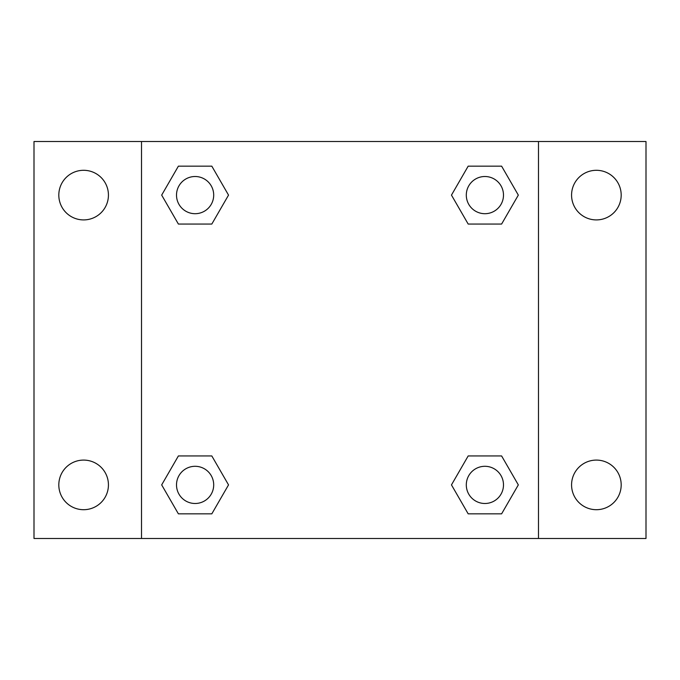 <?xml version="1.0" encoding="UTF-8"?>
<svg xmlns="http://www.w3.org/2000/svg" width="680" height="680" viewBox="0 0 680 680"><rect width="100%" height="100%" fill="white"/><g stroke="black" fill="none" stroke-linecap="round" stroke-linejoin="round"><path stroke-width="1.02" d="M34 141.517L646 141.517L646 538.483L34 538.483L34 141.517M596.377 170.297A24.811 24.811 0 0 1 621.188 195.109A24.811 24.811 0 0 1 596.377 219.912A24.811 24.811 0 0 1 571.565 195.109A24.811 24.811 0 0 1 596.377 170.297M596.377 460.088A24.811 24.811 0 0 1 621.188 484.891A24.811 24.811 0 0 1 596.377 509.702A24.811 24.811 0 0 1 571.565 484.891A24.811 24.811 0 0 1 596.377 460.088M83.623 460.088A24.811 24.811 0 0 1 108.434 484.891A24.811 24.811 0 0 1 83.623 509.702A24.811 24.811 0 0 1 58.811 484.891A24.811 24.811 0 0 1 83.623 460.088M83.623 170.297A24.811 24.811 0 0 1 108.434 195.109A24.811 24.811 0 0 1 83.623 219.912A24.811 24.811 0 0 1 58.811 195.109A24.811 24.811 0 0 1 83.623 170.297M178.389 455.948L211.82 455.948L228.531 484.891L211.82 513.842L178.389 513.842L161.679 484.891L178.389 455.948L211.82 455.948L178.389 455.948M468.18 166.158L501.611 166.158L518.321 195.109L501.611 224.051L468.18 224.051L451.469 195.109L468.18 166.158L501.611 166.158L468.18 166.158M141.517 538.483L141.517 141.517M538.483 141.517L538.483 538.483M178.389 166.158L211.82 166.158L228.531 195.109L211.82 224.051L178.389 224.051L161.679 195.109L178.389 166.158L211.82 166.158L178.389 166.158M468.18 455.948L501.611 455.948L518.321 484.891L501.611 513.842L468.18 513.842L451.469 484.891L468.18 455.948L501.611 455.948L468.18 455.948M501.611 513.842L468.18 513.842L501.611 513.842M503.489 484.891A18.59 18.59 0 0 0 475.6 468.792A18.59 18.59 0 0 0 475.6 500.998A18.59 18.59 0 0 0 503.489 484.891M211.82 513.842L178.389 513.842L211.82 513.842M213.698 484.891A18.59 18.59 0 0 0 185.81 468.792A18.59 18.59 0 0 0 185.81 500.998A18.59 18.59 0 0 0 213.698 484.891M501.611 224.051L468.18 224.051L501.611 224.051M503.489 195.109A18.59 18.59 0 0 0 475.6 179.001A18.59 18.59 0 0 0 475.6 211.208A18.59 18.59 0 0 0 503.489 195.109M211.82 224.051L178.389 224.051L211.82 224.051M213.698 195.109A18.59 18.59 0 0 0 185.81 179.001A18.59 18.59 0 0 0 185.81 211.208A18.59 18.59 0 0 0 213.698 195.109"/></g></svg>
